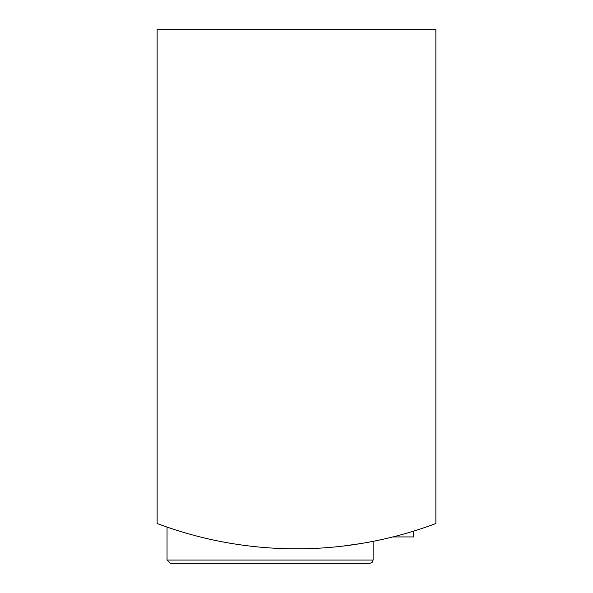 <?xml version="1.0" encoding="UTF-8"?>
<svg xmlns="http://www.w3.org/2000/svg" width="593" height="593" viewBox="0 0 593 593"><rect width="100%" height="100%" fill="white"/><g stroke="black" fill="none" stroke-linecap="round" stroke-linejoin="round"><path stroke-width="0.89" d="M157.13 29.65L157.13 523.508A396.309 396.309 0 0 0 435.87 523.508L435.87 29.65L157.13 29.65M167.041 560.044L373.123 560.044L372.174 562.364L369.817 563.35L170.339 563.35L167.041 560.044L167.041 527.073L174.935 529.712M342.739 546.109L361.055 543.522M360.159 543.67L342.791 546.109A396.309 396.309 0 0 0 360.159 543.67M174.965 529.719L167.3 527.17M369.817 563.35L205.823 563.35M373.664 541.231A396.309 396.309 0 0 0 392.848 536.932L413.477 536.932L413.477 531.158M190.153 534.286A396.309 396.309 0 0 0 197.113 536.154M373.123 560.044L373.123 541.342"/></g></svg>
